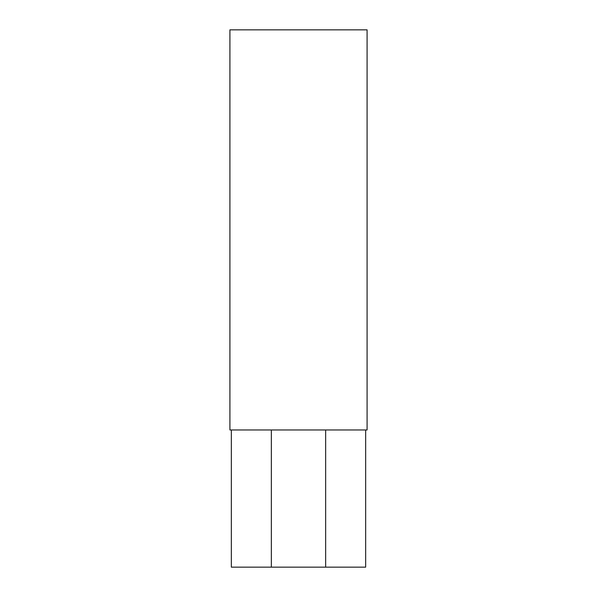 <?xml version="1.0" encoding="UTF-8"?>
<svg xmlns="http://www.w3.org/2000/svg" width="597" height="597" viewBox="0 0 597 597"><rect width="100%" height="100%" fill="white"/><g stroke="black" fill="none" stroke-linecap="round" stroke-linejoin="round"><path stroke-width="0.9" d="M231.337 429.967L231.337 567.15L231.337 429.967M271.351 567.15L231.337 567.15L271.351 567.15L271.351 429.967L271.351 567.15L325.649 567.15L325.649 429.967L325.649 567.15L271.351 567.15M365.662 567.15L365.662 429.967L365.662 567.15L325.649 567.15L365.662 567.15M367.088 429.967L229.912 429.967L229.912 29.85L367.088 29.85L367.088 429.967L229.912 429.967L229.912 29.85L367.088 29.85L367.088 429.967"/></g></svg>
